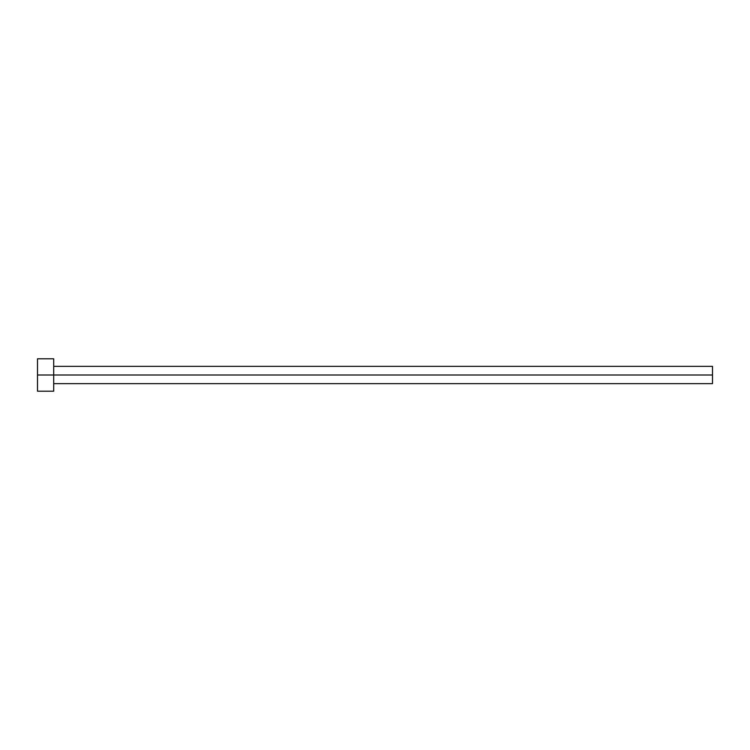 <?xml version="1.0" encoding="UTF-8"?>
<svg xmlns="http://www.w3.org/2000/svg" width="750" height="750" viewBox="0 0 750 750"><rect width="100%" height="100%" fill="white"/><g stroke="black" fill="none" stroke-linecap="round" stroke-linejoin="round"><path stroke-width="0.56" stroke-dasharray="3.75 2.81" d="M53.7 375L712.5 375L712.5 383.644L712.5 375L53.7 375L53.7 391.2L53.7 375L37.5 375L53.7 375L53.7 358.8L53.7 375M37.5 391.2L37.5 358.8L37.5 391.2M712.5 366.356L712.5 375L712.5 366.356"/><path stroke-width="1.12" d="M37.5 391.2L37.5 358.8L37.5 375L712.5 375L712.5 383.644L712.5 375L37.5 375L37.5 391.2L53.7 391.2L53.7 358.8L53.7 391.2M712.5 375L712.5 366.356L712.5 375M53.7 383.644L712.5 383.644M37.5 358.8L53.7 358.8M53.7 366.356L712.5 366.356"/></g></svg>
